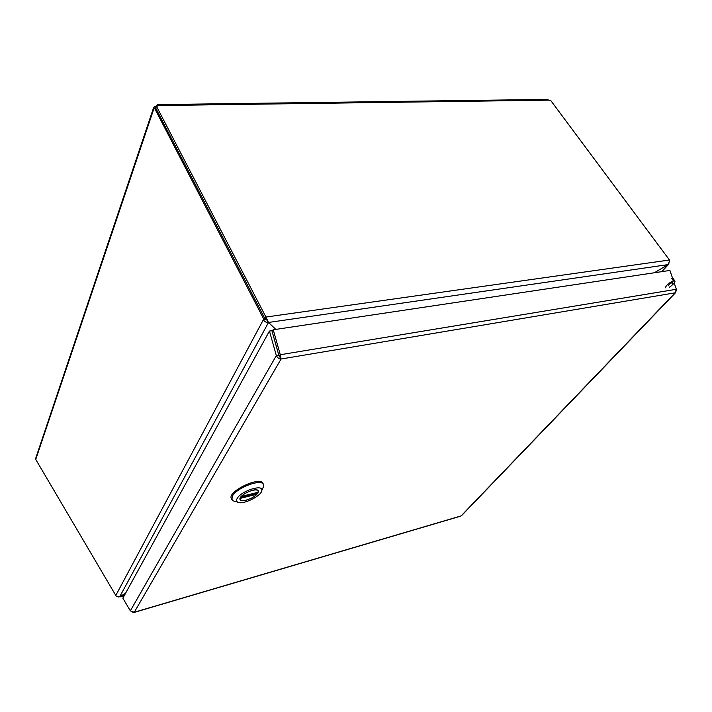 <?xml version="1.0" encoding="UTF-8"?>
<svg xmlns="http://www.w3.org/2000/svg" width="712" height="712" viewBox="0 0 712 712"><rect width="100%" height="100%" fill="white"/><g stroke="black" fill="none" stroke-linecap="round" stroke-linejoin="round"><path stroke-width="1.07" d="M156.177 106.711L155.883 106.141L156.551 106.168M265.825 319.385L267.08 320.24M155.768 108.215L154.566 108.233L263.734 319.038L265.006 318.851L155.706 108.099L156.373 106.124L158.643 105.554L548.908 100.143L546.985 99.413L158.144 104.593M153.516 107.921L35.751 458.172L35.751 459.454L115.798 595.454L116.252 596.086L119.687 596.789L125.615 593.176M35.751 459.454L153.863 108.731L153.659 107.485L155.883 106.141M158.643 105.554L157.77 104.593L156.364 105.812M548.908 100.143L550.768 100.543L669.467 260.013L265.941 317.045L156.373 106.124M266.662 318.068L266.555 319.83L264.98 318.834L265.941 317.045L268.077 321.584M154.077 108.722L154.566 108.233M155.625 108.215L154.869 106.524M263.734 319.038L115.798 595.454M157.014 105.091L157.699 106.177M265.798 319.43L263.333 319.786C264.553 321.69 266.27 322.589 268.495 322.474L267.748 321.041M668.915 263.707L667.998 264.633L669.734 260.832L669.467 260.013M275.749 329.398L268.495 322.474L119.687 596.789M275.802 329.398L268.531 322.456L667.998 264.624L654.381 272.758M661.466 271.699L667.998 264.633L654.408 272.758M675.029 281.169L673.098 278.543L671.701 278.481L673.543 280.982L675.029 281.169C674.664 282.878 672.822 284.871 669.494 287.132M665.319 287.808C666.512 284.836 669.262 282.557 673.543 280.982M672.048 283.919L672.555 282.78C670.615 282.887 669.28 283.803 668.532 285.53M116.163 595.989L116.661 596.425M125.383 593.594L120.426 596.336M124.333 595.517L118.664 596.994M676.347 290.603L675.118 292.828L676.347 289.268L674.193 282.976M460.691 516.156L461.741 515.479M281.071 359.008L134.274 612.249L461.1 515.906L675.118 292.828L281.071 359.008L278.953 355.573L280.288 354.736L281.071 359.008C279.006 358.91 277.431 357.771 276.345 355.573L269.447 331.053L122.856 598.196L130.403 610.914L134.274 612.249L132.833 612.436M279.887 356.712L278.801 355.172L276.345 355.573L130.349 610.816M672.635 278.401L669.912 270.435L273.248 329.781L280.288 354.736L676.347 289.268M279.051 355.662L279.843 356.641M269.447 331.053L271.895 330.688L278.801 355.172M278.953 355.573L271.931 330.662L273.248 329.781M246.014 500.296C242.765 501.052 240.79 500.83 240.086 499.637C237.666 495.641 256.818 486.51 258.314 490.933C258.055 494.493 253.962 497.608 246.014 500.296C242.765 501.052 240.79 500.83 240.086 499.637C237.666 495.641 256.818 486.51 258.314 490.933C258.055 494.493 253.962 497.608 246.014 500.296M237.31 498.24C241.546 490.693 263.6 483.866 261.776 490.568C261.402 496.157 242.142 505.369 237.594 502.12C236.313 501.328 236.215 500.038 237.31 498.24C241.546 490.693 263.6 483.866 261.776 490.568C261.402 496.157 242.142 505.369 237.594 502.12C236.313 501.328 236.215 500.038 237.31 498.24M262.666 488.503L263.689 486.145L263.502 484.507C261.704 478.482 237.185 487.382 232.548 495.846L231.827 499.619L232.966 500.803L235.441 501.506L232.966 500.803L231.347 498.56C227.101 491.547 260.414 475.705 262.995 483.466C260.414 475.705 227.101 491.547 231.347 498.56L231.827 499.619L232.548 495.846C237.185 487.382 261.704 478.482 263.502 484.507L262.995 483.466L263.689 486.145L262.666 488.503M241.493 496.362L258.127 492.33L258.144 491.013C257.21 487.996 245.417 491.761 241.493 496.362L258.153 492.286M256.489 492.731L256.854 494.27C252.893 498.836 241.235 502.574 240.255 499.557L240.211 498.017M268.522 322.429L266.742 319.955M240.407 497.635L256.898 493.585M256.854 494.27L240.229 498.364M668.497 264.455L661.848 271.646M124.217 595.713L120.034 596.905M461.465 515.764L675.679 292.561M133.954 612.489L460.931 516.084M261.776 490.568L263.689 486.145L261.776 490.568M237.594 502.12L232.966 500.803L237.594 502.12M239.962 498.925L240.255 499.557M257.842 490.381L258.144 491.013"/></g></svg>
